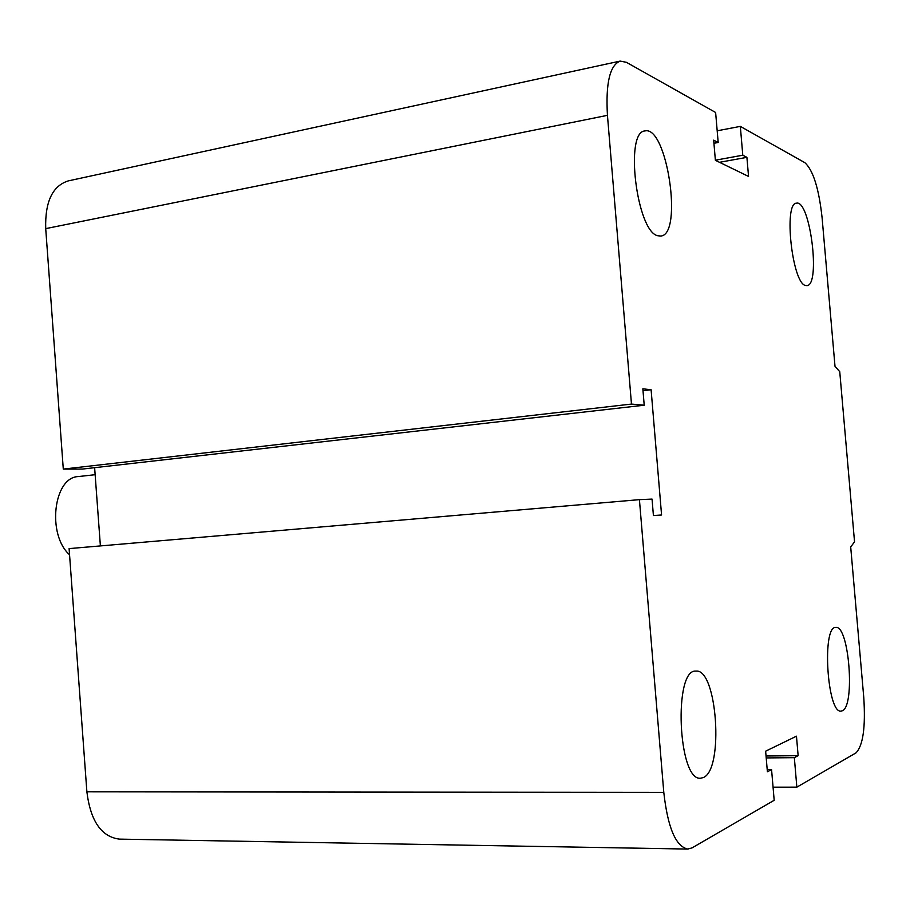 <?xml version="1.0" encoding="UTF-8"?>
<svg xmlns="http://www.w3.org/2000/svg" width="910" height="910" viewBox="0 0 910 910"><rect width="100%" height="100%" fill="white"/><g stroke="black" fill="none" stroke-linecap="round" stroke-linejoin="round"><path stroke-width="1.36" d="M657.816 235.758C636.818 231.948 624.362 131.62 644.917 130.949C666.939 125.045 683.262 234.655 660.819 236.043L657.816 235.758M703.282 777.572L700.598 778.209C677.939 781.337 673.309 668.372 695.979 671.125C717.103 668.179 724.178 769.678 703.282 777.572M842.285 710.79L841.033 711.097C827.11 713.724 821.73 625.488 835.846 627.456C849.041 625.079 855.377 706.274 842.285 710.79M805.509 285.478C792.257 283.442 783.362 202.896 796.466 203.18C810.093 199.392 820.922 285.387 806.92 285.626L805.509 285.478M740.331 126.388L742.788 155.212L746.905 157.339L748.543 176.438L715.385 160.308L713.667 140.151L718.183 142.483L715.624 112.487L626.41 62.312L620.142 61.095C609.825 65.236 605.594 83.322 607.448 115.343L631.472 404.074L644.212 405.212L642.847 388.82L651.105 389.742L661.57 514.992L653.414 515.549L652.049 499.089L639.423 499.647L663.788 792.36C667.735 827.543 675.72 846.437 687.767 849.064L692.101 847.858L774.183 800.288L771.566 769.587L767.392 771.782L765.64 751.182L796.466 736.179L798.138 755.687L794.339 757.666L796.853 787.15L855.991 752.889C863.078 745.574 865.672 727.101 863.772 697.492L850.702 547.001L854.535 541.814L839.748 371.678L835.005 366.332L822.083 217.592C818.886 188.472 813.142 170.17 804.849 162.674L740.331 126.388L717.182 130.801M742.788 155.212L715.374 160.206M746.905 157.339L719.503 162.31M718.183 142.483L713.929 143.279M639.423 499.647L69.103 548.605L86.882 791.825C90.522 821.013 101.34 836.779 119.358 839.122L687.767 849.064M631.472 404.074L63.291 469.094L82.344 469.082L644.212 405.212M651.105 389.742L643.006 390.697M620.142 61.095L68.216 180.908C52.461 185.924 44.954 201.827 45.716 228.626L63.291 469.094M771.566 769.587L767.21 769.61M798.138 755.687L766.049 755.982M794.339 757.666L766.209 757.928M796.853 787.15L773.068 787.161M94.629 467.683L100.384 545.92M69.558 554.77C46.728 534.591 53.576 477.079 78.351 476.567L95.141 474.701M663.788 792.36L86.882 791.825M607.448 115.343L45.716 228.626"/></g></svg>
